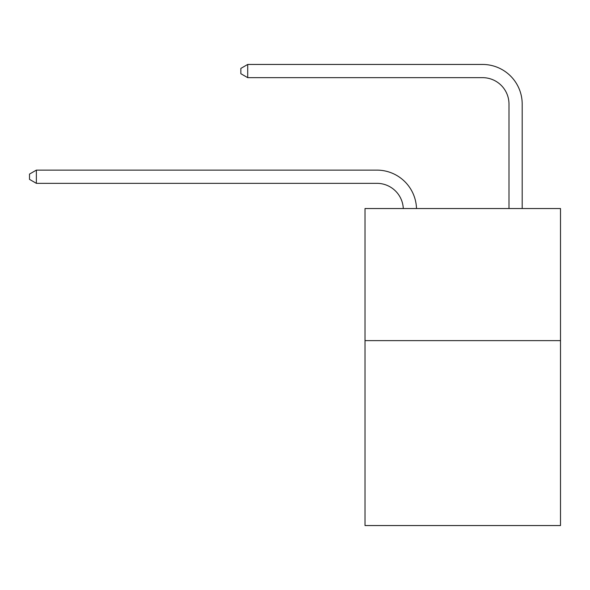 <?xml version="1.0" encoding="UTF-8"?>
<svg xmlns="http://www.w3.org/2000/svg" width="590" height="590" viewBox="0 0 590 590"><rect width="100%" height="100%" fill="white"/><g stroke="black" fill="none" stroke-linecap="round" stroke-linejoin="round"><path stroke-width="0.89" d="M560.5 340.622L560.5 525.55L365.011 525.55L365.011 208.536L560.5 208.536L560.5 340.622L365.011 340.622M376.892 183.335A26.417 26.417 0 0 1 403.287 208.536A26.417 26.417 0 0 0 376.892 183.335A26.417 26.417 0 0 1 403.287 208.536A26.417 26.417 0 0 0 376.892 183.335A26.417 26.417 0 0 1 403.287 208.536A26.417 26.417 0 0 0 376.892 183.335A26.417 26.417 0 0 1 403.287 208.536A26.417 26.417 0 0 0 376.892 183.335A26.417 26.417 0 0 1 403.287 208.536A26.417 26.417 0 0 0 376.892 183.335A26.417 26.417 0 0 1 403.287 208.536A26.417 26.417 0 0 0 376.892 183.335A26.417 26.417 0 0 1 403.287 208.536A26.417 26.417 0 0 0 376.892 183.335A26.417 26.417 0 0 1 403.287 208.536A26.417 26.417 0 0 0 376.892 183.335A26.417 26.417 0 0 1 403.287 208.536A26.417 26.417 0 0 0 376.892 183.335A26.417 26.417 0 0 1 403.287 208.536A26.417 26.417 0 0 0 376.892 183.335A26.417 26.417 0 0 1 403.287 208.536A26.417 26.417 0 0 0 376.892 183.335A26.417 26.417 0 0 1 403.287 208.536A26.417 26.417 0 0 0 376.892 183.335A26.417 26.417 0 0 1 403.287 208.536A26.417 26.417 0 0 0 376.892 183.335A26.417 26.417 0 0 1 403.287 208.536A26.417 26.417 0 0 0 376.892 183.335A26.417 26.417 0 0 1 403.287 208.536A26.417 26.417 0 0 0 376.892 183.335A26.417 26.417 0 0 1 403.287 208.536A26.417 26.417 0 0 0 376.892 183.335L36.366 183.335L29.5 179.367L29.5 174.087L36.366 170.119L376.892 170.119A39.626 39.626 0 0 1 416.503 208.536M508.986 208.536L508.986 104.076A26.417 26.417 0 0 0 482.568 77.659L247.712 77.659L240.845 73.698L240.845 68.411L247.712 64.45L482.568 64.45A39.626 39.626 0 0 1 522.194 104.076L522.194 208.536M36.366 183.335L36.366 170.119L376.892 170.119M508.986 104.076A26.417 26.417 0 0 0 482.568 77.659A26.417 26.417 0 0 1 508.986 104.076A26.417 26.417 0 0 0 482.568 77.659A26.417 26.417 0 0 1 508.986 104.076A26.417 26.417 0 0 0 482.568 77.659A26.417 26.417 0 0 1 508.986 104.076A26.417 26.417 0 0 0 482.568 77.659A26.417 26.417 0 0 1 508.986 104.076A26.417 26.417 0 0 0 482.568 77.659A26.417 26.417 0 0 1 508.986 104.076A26.417 26.417 0 0 0 482.568 77.659A26.417 26.417 0 0 1 508.986 104.076A26.417 26.417 0 0 0 482.568 77.659A26.417 26.417 0 0 1 508.986 104.076A26.417 26.417 0 0 0 482.568 77.659A26.417 26.417 0 0 1 508.986 104.076A26.417 26.417 0 0 0 482.568 77.659A26.417 26.417 0 0 1 508.986 104.076A26.417 26.417 0 0 0 482.568 77.659A26.417 26.417 0 0 1 508.986 104.076A26.417 26.417 0 0 0 482.568 77.659A26.417 26.417 0 0 1 508.986 104.076A26.417 26.417 0 0 0 482.568 77.659A26.417 26.417 0 0 1 508.986 104.076A26.417 26.417 0 0 0 482.568 77.659A26.417 26.417 0 0 1 508.986 104.076A26.417 26.417 0 0 0 482.568 77.659A26.417 26.417 0 0 1 508.986 104.076A26.417 26.417 0 0 0 482.568 77.659A26.417 26.417 0 0 1 508.986 104.076A26.417 26.417 0 0 0 482.568 77.659M247.712 77.659L247.712 64.45L482.568 64.45"/></g></svg>
